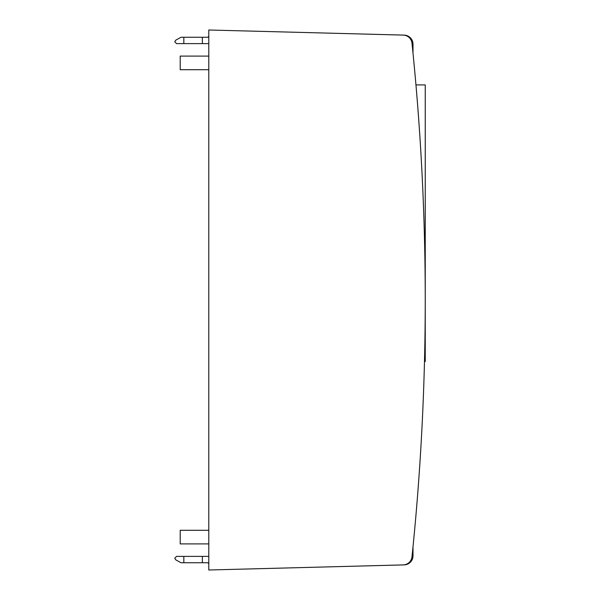 <?xml version="1.0" encoding="UTF-8"?>
<svg xmlns="http://www.w3.org/2000/svg" width="600" height="600" viewBox="0 0 600 600"><rect width="100%" height="100%" fill="white"/><g stroke="black" fill="none" stroke-linecap="round" stroke-linejoin="round"><path stroke-width="0.9" d="M412.995 546.998L412.995 555.81A9.075 9.075 0 0 1 404.153 564.885L208.792 570L208.792 30L404.153 35.115A9.075 9.075 0 0 1 412.995 44.19L412.995 53.002M208.792 43.612L176.572 43.612L174.757 41.797L175.665 40.23L181.042 37.26L207.885 37.26L208.792 36.352M208.792 563.648L207.885 562.74L181.042 562.74L175.665 559.77L174.757 558.202L176.572 556.388L208.792 556.388M424.485 361.53L425.243 361.53L425.243 84.907L415.957 84.907M208.792 543.908L180.203 543.908L180.203 530.295L208.792 530.295M208.792 69.705L180.203 69.705L180.203 56.093L208.792 56.093M208.792 30L403.207 35.093A9.075 9.075 0 0 1 411.998 43.23A2495.798 2495.798 0 0 1 411.998 556.77A9.075 9.075 0 0 1 403.207 564.908L208.792 570M183.833 43.612L183.833 37.26M183.833 562.74L183.833 556.388M202.373 37.26L202.373 43.612M202.373 556.388L202.373 562.74"/></g></svg>
